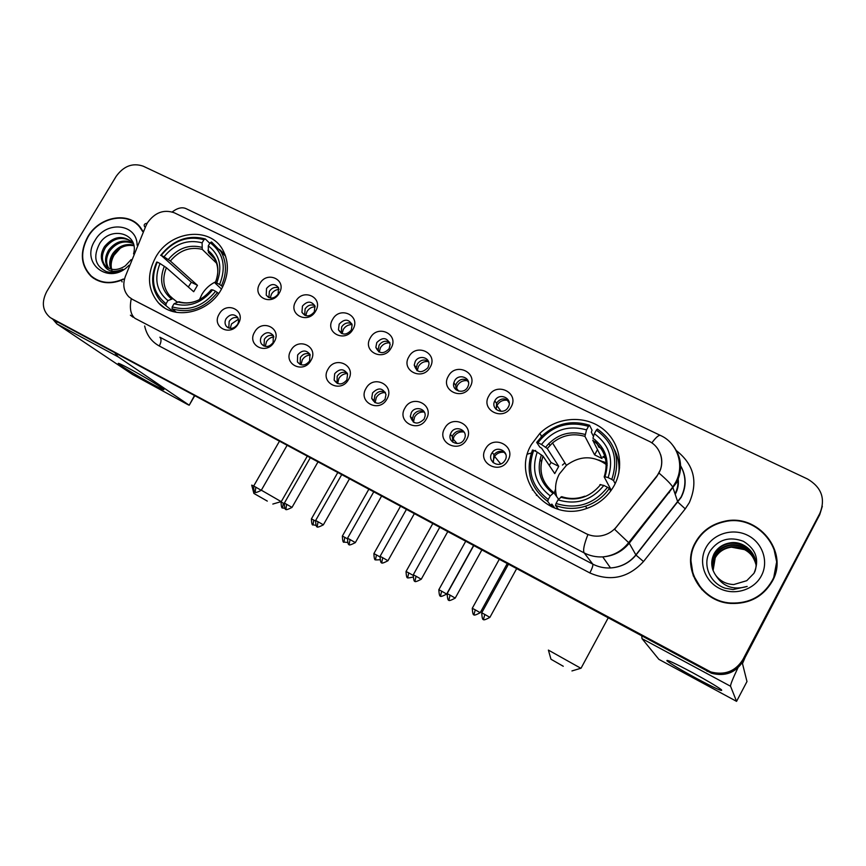 <?xml version="1.0" encoding="UTF-8"?>
<svg xmlns="http://www.w3.org/2000/svg" width="866" height="866" viewBox="0 0 866 866"><rect width="100%" height="100%" fill="white"/><g stroke="black" fill="none" stroke-linecap="round" stroke-linejoin="round"><path stroke-width="1.3" d="M531.508 444.377C510.756 477.794 546.695 522.317 585.416 508.894C598.092 504.802 607.672 497.041 614.156 485.599C625.165 465.583 618.973 439.69 600.69 427.306C582.515 414.771 555.734 417.607 539.832 433.422L531.508 444.377M555.55 489.019L554.262 493.187M155.793 257.04C146.581 274.425 147.512 289.753 158.597 303.024C174.055 320.42 208.1 313.384 221.187 289.645C228.895 275.431 229.382 262.106 222.638 249.646C209.799 226.015 170.256 230.735 155.793 257.04M238.312 323.711C230.908 337.339 210.914 327.077 219.217 314.033C226.502 300.513 246.561 310.537 238.312 323.711M226.102 318.688C224.64 321.427 224.705 323.938 226.275 326.211C230.118 329.567 233.852 328.983 237.501 324.469C238.908 321.838 238.897 319.402 237.479 317.162C233.668 313.579 229.88 314.087 226.102 318.688M274.197 341.897C266.75 355.699 246.312 345.198 254.658 332.003C261.997 318.298 282.5 328.56 274.197 341.897M261.467 336.625C260.081 339.234 260.081 341.669 261.478 343.943C265.364 347.71 269.25 347.244 273.136 342.535L273.299 335.488C269.456 331.44 265.516 331.819 261.467 336.625M310.905 360.505C303.425 374.491 282.511 363.752 290.922 350.373C298.294 336.495 319.273 346.985 310.905 360.505M297.644 354.973L297.417 361.934C301.325 366.264 305.373 365.961 309.584 361.025L309.985 354.4C306.163 349.723 302.05 349.907 297.644 354.973M348.478 379.546C340.966 393.716 319.554 382.729 328.03 369.176C335.434 355.114 356.911 365.853 348.478 379.546M334.666 373.744L334.146 380.12C337.957 385.24 342.2 385.175 346.876 379.936L347.558 374.015C343.889 368.461 339.591 368.375 334.666 373.744M386.95 399.031C379.384 413.407 357.474 402.149 366.004 388.423C373.441 374.166 395.426 385.164 386.95 399.031M372.542 392.947L371.709 398.349C375.227 404.584 379.676 404.898 385.045 399.291L385.987 394.485C382.729 387.719 378.258 387.199 372.542 392.947M426.332 418.992C418.733 433.563 396.292 422.034 404.887 408.124C412.357 393.673 434.873 404.931 426.332 418.992M411.328 412.617L410.311 416.438C413.071 424.253 417.672 425.141 424.124 419.112L425.098 416.037C426.191 408.427 414.846 405.645 411.328 412.617M466.666 439.43C459.034 454.206 436.042 442.396 444.702 428.302C452.214 413.656 475.272 425.174 466.666 439.43M451.034 432.751L450.363 434.331C447.441 442.569 460.149 447.3 464.144 439.398L464.522 438.629C468.517 430.185 455.245 424.459 451.034 432.751M507.996 460.376C500.321 475.358 476.765 463.267 485.49 448.967C493.025 434.115 516.656 445.925 507.996 460.376M491.704 453.383C487.038 460.918 498.307 468.582 504.044 461.708L505.127 460.192C510.031 452.139 497.43 444.734 492.234 452.55L491.704 453.383M279.209 293.173C271.837 306.791 251.541 296.702 259.822 283.658C267.074 270.149 287.436 280.01 279.209 293.173M266.544 288.454L266.219 295.1C269.965 299.333 273.937 299.008 278.127 294.137L278.56 287.75C274.879 283.269 270.874 283.507 266.544 288.454M315.646 311.056C308.242 324.847 287.48 314.52 295.815 301.325C303.1 287.631 323.927 297.709 315.646 311.056M302.45 306.088L301.942 312.334C305.644 317.151 309.768 317.01 314.293 311.912L314.921 305.958C311.305 300.859 307.149 300.903 302.45 306.088M352.927 329.34C345.48 343.326 324.241 332.76 332.631 319.392C339.959 305.514 361.274 315.83 352.927 329.34M339.191 324.133L338.454 329.794C342.027 335.358 346.313 335.456 351.304 330.087L352.126 324.793C348.695 318.883 344.387 318.666 339.191 324.133M391.086 348.067C383.595 362.237 361.858 351.423 370.312 337.87C377.673 323.819 399.486 334.373 391.086 348.067M376.775 342.59L375.844 347.396C379.102 353.934 383.551 354.356 389.17 348.684L390.144 344.322C387.102 337.394 382.642 336.809 376.775 342.59M430.142 367.227C422.619 381.592 400.363 370.518 408.871 356.792C416.275 342.546 438.597 353.36 430.142 367.227M415.236 361.479L414.229 365.084C416.871 372.845 421.439 373.722 427.923 367.714L428.897 364.651C429.926 357.203 418.711 354.627 415.236 361.479M470.141 386.853C462.585 401.413 439.787 390.079 448.361 376.169C455.787 361.728 478.649 372.791 470.141 386.853M454.618 380.824L453.816 382.848C451.532 390.815 463.797 394.734 467.608 387.199L468.235 385.76C471.256 377.576 458.569 373.019 454.618 380.824M511.102 406.955C503.514 421.72 480.165 410.105 488.803 396.011C496.261 381.365 519.676 392.699 511.102 406.955M494.941 400.622L494.8 400.871C490.145 409.098 503.373 415.734 508.061 407.475L508.245 407.161C513.365 398.674 499.401 391.876 494.941 400.622M532.374 490.015L532.752 489.366M536.368 495.406L536.823 494.627M527.459 454.12L531.302 453.048L527.459 454.12M534.928 450.97L535.621 450.417L534.928 450.97M228.808 328.052L229.154 321.383C231.46 318.038 234.372 316.869 237.901 317.865M264.076 346.054L264.357 339.245C266.771 335.781 269.813 334.633 273.472 335.802M297.417 361.934L300.145 364.456L300.361 357.517C302.905 353.902 306.066 352.787 309.866 354.172M337.036 383.259L337.199 376.212C339.862 372.445 343.174 371.373 347.114 372.986M374.762 402.484L374.058 400.709L374.891 395.34C377.706 391.41 381.159 390.382 385.251 392.266M413.374 422.132L412.465 418.711L413.472 414.922C416.449 410.809 420.064 409.845 424.308 412.032M452.886 442.212L452.301 436.54L452.972 434.97C456.133 430.662 459.922 429.774 464.328 432.307M493.317 462.736L493.945 454.672C497.441 450.861 501.241 450.342 505.343 453.135M268.893 297.579L269.38 291.322C271.87 287.793 274.966 286.668 278.657 287.967M304.67 315.246L305.113 308.891C307.744 305.211 310.97 304.128 314.791 305.644M341.258 333.291L341.669 326.861C344.43 323.029 347.796 321.99 351.78 323.743M378.68 351.737L378.15 350.026L379.07 345.242C381.993 341.236 385.511 340.262 389.624 342.297M416.957 370.583L416.34 367.639L417.336 364.056C420.432 359.866 424.113 358.957 428.378 361.317M456.122 389.83L455.722 385.327L456.512 383.313C459.814 378.929 463.667 378.096 468.073 380.834M496.207 409.488L496.619 403.036C500.158 398.425 504.196 397.7 508.743 400.882M145.845 226.026L147.447 222.8C154.862 212.462 163.826 209.128 174.326 212.798L648.58 441.032C661.808 446.943 666.03 465.085 656.601 476.332L616.581 526.712C612.37 531.832 606.979 534.907 600.398 535.935C595.202 536.617 590.287 535.783 585.687 533.456L132.433 299.398L128.861 296.854C123.6 291.29 122.463 284.427 125.429 276.243L145.845 226.026M669.31 492.722L669.786 490.795M541.272 436.789L541.034 435.306M604.111 461.881L601.935 461.524M142.836 231.092L139.946 226.784C127.822 211.12 99.005 216.836 87.747 236.808C79.575 252.298 80.69 265.472 91.071 276.341C99.655 283.344 109.885 284.6 121.76 280.097M91.915 276.59L93.755 278.408M695.333 542.549C680.947 567.078 700.594 601.87 730.677 603.44C749.252 604.143 763.119 596.761 772.299 581.27C789.456 551.718 757.782 513.073 724.496 521.289C711.43 524.168 701.709 531.248 695.333 542.549M691.025 561.244L693.309 575.977M660.606 454.531C662.219 459.532 662.165 464.587 660.466 469.697L656.709 476.636L614.579 529.299L629.246 543.209C622.362 551.512 613.518 556.08 602.736 556.892C596.144 557.217 589.962 555.885 584.193 552.919L134.955 318.32C130.593 314.618 129.359 308.09 131.253 298.759L587.906 534.582C584.041 544.443 582.796 550.56 584.193 552.919L592.766 564.112C598.298 566.97 604.219 568.258 610.519 567.955C620.846 567.198 629.301 562.846 635.871 554.911L681.044 497.116C686.608 485.804 686.164 474.86 679.691 464.273M693.85 545.623L694.954 543.404M50.282 317.616L710.78 671.94C724.723 675.523 735.429 671.41 742.887 659.578L819.918 513.257C825.677 498.708 821.542 487.287 807.502 478.985L143.15 166.164C132.617 162.602 123.6 166.034 116.076 176.469L46.764 291.506C41.265 302.277 42.445 310.981 50.282 317.616L711.105 672.59C724.983 676.162 735.635 672.059 743.06 660.293L819.723 514.675L822.332 506.264M776.921 563.008L773.782 548.21M138.787 225.496L136.676 224.002M53.367 319.695L711.43 673.239C725.243 676.79 735.84 672.72 743.234 661.007L819.723 514.675L743.06 660.293C735.635 672.059 724.983 676.162 711.105 672.59L53.172 319.565M140.476 227.455L138.538 225.755M142.663 231.525L139.664 227.011C127.659 211.52 99.157 217.182 88.018 236.938C79.932 252.266 81.025 265.299 91.287 276.059C100.337 283.366 111.021 284.362 123.34 279.036M112.634 272.314C110.274 266.912 110.751 261.207 114.063 255.21L120.363 248.131M110.924 269.088C108.845 264.108 109.484 258.912 112.84 253.5C118.48 246.085 125.451 243.281 133.754 245.1M111.671 269.261C109.95 264.401 110.686 259.432 113.868 254.355C119.205 247.265 125.884 244.385 133.884 245.727M108.207 268.07C104.526 262.82 104.689 256.823 108.694 250.058C115.6 241.354 123.665 238.984 132.877 242.967M108.845 268.373C105.598 263.167 105.89 257.354 109.744 250.924C116.369 242.48 124.217 240.012 133.288 243.519M133.559 253.911C139.48 233.279 110.512 225.474 99.72 243.422C92.781 256.65 95.054 266.068 106.54 271.664C111.92 273.061 117.354 272.249 122.842 269.218C113.089 273.31 106.496 271.339 103.054 263.318L105.143 265.916C111.064 270.722 117.776 270.712 125.299 265.873L131.102 259.659M103.054 263.318C100.348 258.165 100.835 252.591 104.505 246.572C113.338 236.245 122.561 234.773 132.195 242.155L133.321 243.562M106.41 266.966L106.063 266.641C101.365 261.37 101.203 254.972 105.555 247.449C113.327 237.966 121.976 235.963 131.524 241.473M137.109 245.165C137.164 223.493 105.998 220.267 95.011 240.456C79.65 263.643 109.787 286.245 128.937 265.277M93.918 278.083L95.985 279.729M152.448 384.201C139.437 377.197 120.515 365.831 118.436 363.742C117.267 362.497 120.959 364.153 129.499 368.721C141.97 375.433 160.058 386.247 163.295 388.921C165.482 390.826 161.866 389.245 152.448 384.201M53.01 319.457L56.82 323.873L132.639 374.556L187.77 404.574L189.21 405.212L194.298 395.859M115.156 353.339L118.296 356.944L188.95 405.028M773.511 578.748L776.466 562.922M771.887 581.064C788.861 551.848 757.577 513.614 724.647 521.689C711.69 524.525 702.045 531.54 695.723 542.744C681.477 567.046 700.973 601.502 730.763 603.017C749.122 603.689 762.827 596.371 771.887 581.064M712.999 570.315C712.263 565.617 712.956 561.309 715.1 557.368C718.596 551.328 724.019 547.767 731.348 546.695C744.262 546.392 752.478 552.356 755.986 564.61M713.086 570.521L715.219 557.834C718.704 551.804 724.117 548.243 731.434 547.171L744.587 549.661C750.757 553.006 754.557 558.018 755.986 564.697M712.696 569.438C711.679 564.415 712.317 559.772 714.623 555.517C718.152 549.423 723.608 545.84 731.001 544.757C744.446 544.508 752.77 550.819 755.964 563.69M712.772 569.666C711.82 564.719 712.48 560.161 714.742 555.983C718.271 549.899 723.716 546.327 731.088 545.244C744.403 544.974 752.695 551.209 755.975 563.918M715.89 575.544C720.393 581.248 726.347 584.247 733.751 584.55L746.752 580.685L753.972 573.303C759.688 559.912 756.159 549.239 743.407 541.304C729.637 536.206 718.596 539.366 710.272 550.776C701.871 564.08 709.633 583.164 725.221 588.22L733.037 589.551L747.174 586.434C733.524 590.395 723.088 586.769 715.89 575.544C711.029 568.518 710.456 561.211 714.147 553.623C717.697 547.496 723.197 543.88 730.644 542.787C746.167 540.406 760.824 557.325 754.643 572.069M712.491 568.778C711.235 563.506 711.83 558.613 714.266 554.099C717.817 547.983 723.305 544.368 730.731 543.274C744.587 543.079 752.987 549.65 755.921 563.008M705.855 547.842C698.223 561.839 704.383 580.794 719.267 588.306C734.032 596.035 753.918 590.19 761.387 575.782C769.084 561.482 762.426 542.441 747.488 535.22C732.658 527.784 713.259 533.727 705.855 547.842M693.698 575.771L701.947 589.692M267.302 501.1L253.89 493.425L267.302 501.1M261.337 490.199L281.244 501.674M215.731 281.786C209.918 284.535 205.329 288.692 201.962 294.278L199.461 299.668M174.326 310.645L173.059 311.479L165.936 305.655L166.066 303.739C153.109 293.336 150.164 279.447 157.222 262.095L160.026 263.502C153.899 278.917 156.54 291.279 167.928 300.589L172.962 298.662L177.043 302.082M188.333 287.025L191.31 282.24L161.206 255.405C173.265 240.607 187.511 235.379 203.954 239.709L202.103 242.826C187.5 239.103 174.802 243.757 164.01 256.791L170.364 261.023L197.47 285.336L193.692 291.734L166.391 267.713L160.026 263.502M225.095 254.734L219.52 249.462M168.794 307.993L173.059 311.479M221.512 285.661C226.946 273.299 226.751 261.943 220.917 251.562L211.564 241.982L210.135 242.718C223.406 252.796 226.578 266.706 219.628 284.449L222.735 286.798M218.633 293.542L215.602 291.29C203.229 306.402 188.766 311.598 172.215 306.878L172.074 308.805C189.416 313.817 204.549 308.383 217.496 292.491M172.074 308.805L176.383 312.334M157.222 262.095L156.681 262.084C150.132 277.207 151.572 290.348 161 301.487L165.936 305.655M219.628 284.449L216.727 282.998C222.757 267.28 219.942 254.885 208.295 245.836L210.135 242.718M172.215 306.878L174.077 303.728C188.788 307.755 201.659 303.132 212.7 289.839L215.602 291.29M167.928 300.589L166.066 303.739M208.295 245.836L208.414 252.374L213.415 257.245M221.512 289.082L215.179 283.171L216.727 282.998M201.302 298.673C193.681 302.916 186.233 303.934 178.959 301.714L174.077 303.728M212.7 289.839L211.109 289.883M203.954 239.709L205.372 238.984C188.16 234.394 173.254 239.86 160.665 255.394M205.372 238.984L209.778 243.335M164.01 256.791L161.206 255.405M216.5 263.145L202.243 249.365L202.103 242.826M197.47 285.336L191.31 282.24M253.868 493.36L251.714 485.122L253.684 485.999M563.268 666.268L550.982 659.243L563.268 666.268M550.949 659.167L548.394 650.095L580.848 668.271M607.196 465.215C593.784 455.3 580.198 455.343 566.44 465.345L559.295 474.092C555.452 481.312 554.586 488.803 556.676 496.564M554.857 508.136L551.826 504.088L550.711 505.408L547.702 501.425L548.275 499.487C531.562 486.681 526.701 470.314 533.705 450.352L537.245 452.128C531.194 469.859 535.534 484.451 550.256 495.893L553.872 492.689L558.602 499.26M549.228 465.399L551.068 462.498L541.629 448.22L539.81 447.083L536.693 442.396L537.938 442.71C551.231 425.996 568.085 420.53 588.49 426.343L586.542 429.893C568.41 424.881 553.385 429.742 541.477 444.475L547.225 448.512L558.743 466.352L554.749 473.605L542.982 456.101L537.245 452.128M619.612 467.921L619.049 467.261M606.417 457.746L603.169 456.425M564.924 462.909L562.424 465.064M588.49 426.343L589.573 425.271L592.03 430.207L591.326 432.177L593.491 436.496M595.18 439.874L598.828 447.192L603.017 448.999M618.844 472.944C619.666 464.533 618.118 456.653 614.221 449.292M613.583 480.63C620.792 459.175 615.39 441.985 597.388 429.049L596.317 430.131C613.431 442.526 618.584 458.958 611.775 479.428L613.583 480.63L615.141 483.704M610.692 491.044L609.318 488.456L607.51 487.266C593.805 504.391 576.659 509.793 556.048 503.471L555.463 505.408C565.238 509.1 575.251 509.36 585.503 506.188C595.429 502.875 603.364 496.965 609.318 488.456M555.463 505.408L558.31 509.251M533.705 450.352L532.471 450.028C525.056 470.92 530.133 488.045 547.702 501.425M611.775 479.428L608.094 477.599C613.972 459.456 609.393 444.821 594.357 433.704L596.317 430.131M556.048 503.471L558.029 499.866C576.323 505.289 591.586 500.472 603.829 485.425L607.51 487.266M550.256 495.893L548.275 499.487M594.357 433.704L592.939 438.25C605.908 448.079 609.913 460.907 604.955 476.722L608.094 477.599M561.698 496.705L558.029 499.866M603.829 485.425L599.922 484.635M611.255 490.275L604.165 476.863L604.955 476.722M551.761 504.196L552.93 507.379M539.962 459.391L541.456 461.578M589.573 425.271C572.177 419.804 556.546 423.171 542.69 435.371L536.693 442.396M541.477 444.475L537.938 442.71M597.497 449.616L594.617 454.877L584.94 436.388L586.542 429.893M594.617 454.877L602.022 458.536L592.723 440.188C604.933 449.508 608.776 461.654 604.262 476.625M558.743 466.352L551.068 462.498M551.642 506.816L551.306 504.791M598.785 460.008L607.174 463.44M279.058 289.32C275.821 289.623 273.288 291.214 271.469 294.104L270.246 298.001M315.159 306.748C311.663 306.878 308.945 308.48 306.986 311.576L305.752 315.668M352.083 324.598C348.327 324.523 345.404 326.146 343.293 329.448L342.07 333.681M389.852 342.882C385.835 342.59 382.707 344.203 380.445 347.731L379.221 352.051M428.638 362.031L428.291 361.598C424.091 361.144 420.811 362.757 418.44 366.426L417.239 370.767M468.495 382.274L467.348 380.704C463.061 380.228 459.727 381.852 457.335 385.576L456.144 389.841M509.219 403.101L507.324 400.254C502.951 399.756 499.563 401.391 497.16 405.169L495.98 409.272M238.399 319.251L231.514 323.938L230.248 328.387M273.927 336.928C270.755 337.275 268.276 338.866 266.501 341.713L265.245 346.4M310.255 355.038C306.835 355.233 304.183 356.846 302.277 359.877L301.032 364.781M347.407 373.592C343.748 373.614 340.912 375.238 338.866 378.464L337.643 383.541M385.424 392.601C381.527 392.417 378.485 394.052 376.309 397.483L375.097 402.668M424.34 412.075C420.183 411.675 416.947 413.299 414.619 416.936L413.418 422.164M463.873 431.982C459.575 431.485 456.23 433.108 453.838 436.854L452.647 442.039M505.841 454.423L504.25 452.355C500.299 451.803 497.062 453.135 494.551 456.35L492.797 462.26M696.015 678.154C680.546 669.71 670.869 663.941 666.982 660.834C665.9 659.069 674.387 662.988 692.443 672.59C706.894 680.46 716.507 686.132 721.281 689.617C723.781 692.27 715.359 688.448 696.015 678.154M641.771 636.261L642.009 638.632L658.864 659.34L736.565 701.363L746.979 681.542L742.487 663.616L745.15 657.348M737.897 667.903C732.777 678.663 730.341 684.779 730.568 686.262L736.565 701.363M159.312 303.75L163.642 307.268M675.978 450.309C693.947 464.273 698.375 481.745 689.282 502.713L685.244 508.862L643.492 561.536C628.186 578.066 610.292 581.865 589.843 572.935L159.29 345.999C151.507 341.68 146.625 335.023 144.665 326.006M144.622 226.719C143.583 224.749 144.438 223.59 147.177 223.266M673.131 445.741C681.737 457.259 682.873 469.589 676.53 482.752L629.246 543.209L635.99 555.084L643.492 561.536M651.817 442.905C656.168 437.049 659.123 434.591 660.704 435.566C677.32 442.981 684.757 464.869 675.989 481.713L672.741 487.071L677.786 502.042L685.244 508.862M122.16 281.926C121.013 280.194 121.781 279.263 124.466 279.144M133.126 317.248L130.398 315.192M659.004 473.096C666.365 479.407 670.944 484.062 672.741 487.071L628.759 542.484C622.037 551.057 613.366 555.864 602.736 556.892L610.519 567.955C620.879 567.252 629.365 562.965 635.99 555.084L681.174 497.376C686.9 485.988 686.402 474.936 679.691 464.219M660.282 435.36L186.591 208.901C182.488 206.757 177.703 207.775 172.215 211.964M819.918 513.257L819.723 514.675M51.668 318.461L57.427 322.325M706.418 670.057L707.111 671.367M742.887 659.578L743.234 661.007M159.29 345.999C161.379 341.994 161.574 339.071 159.874 337.22L592.766 564.112C593.188 565.422 592.214 568.367 589.843 572.935M675.058 493.772C677.667 488.64 678.554 483.293 677.688 477.707M118.296 356.944L56.82 323.873M166.391 267.713C162.104 278.408 163.187 287.718 169.639 295.663L172.919 298.64M215.266 282.89C220.386 269.185 217.929 258.317 207.894 250.306M177.422 301.877C190.282 305.233 201.561 301.173 211.261 289.709M164.324 266.219C159.127 279.696 161.444 290.532 171.284 298.748M216.327 280.183C218.806 272.054 218.113 264.812 214.27 258.469L208.414 252.374M201.724 247.286C188.94 244.169 177.801 248.25 168.296 259.529M202.243 249.365C190.065 246.442 179.435 250.328 170.364 261.023M543.036 456.176C538.273 470.855 541.867 483.012 553.796 492.646M560.594 497.171C576.561 501.717 589.93 497.495 600.701 484.516M541.402 454.856C536.314 470.357 540.124 483.141 552.833 493.219M585.145 434.451C569.308 430.218 556.134 434.472 545.623 447.213M584.94 436.388C573.097 432.946 562.283 435.133 552.508 442.916L547.247 448.545M606.579 458.525L602.801 457.096M283.29 503.146L281.071 501.977C281.309 511.503 283.583 506.697 282.597 507.898L283.29 503.146L284.102 503.601M284.914 508.429L282.662 507.931M313.037 524.861L313.752 520.076L311.424 518.853C311.717 528.531 313.947 523.584 312.972 524.828L315.765 525.305M315.386 520.996L313.752 520.076M343.943 542.094L344.809 537.342L342.362 536.065C342.72 545.894 344.895 540.806 343.932 542.094L347.309 542.43M347.298 538.739L344.809 537.342M376.461 554.944L373.895 553.591C374.318 563.582 376.439 558.353 375.498 559.685L376.461 554.944L379.828 556.849M379.589 559.75C372.564 560.291 376.591 559.317 375.498 559.685L375.552 559.717M408.752 572.891L406.046 571.473C406.533 581.627 408.6 576.247 407.68 577.633L408.752 572.891L413.017 575.316M412.66 577.135C404.39 579.04 408.828 576.864 407.68 577.633L407.724 577.654M441.671 591.186L438.835 589.703C439.398 600.03 441.411 594.498 440.502 595.927L441.671 591.186L446.672 594.054L473.399 545.807M446.65 594.087L446.672 594.054C437.449 599.023 441.314 594.401 440.502 595.927L440.545 595.949M475.261 609.859L472.273 608.289C472.923 618.8 474.871 613.106 473.973 614.589L475.261 609.859L480.208 612.706L507.065 563.896M480.186 612.738L480.208 612.706C470.974 617.729 474.752 613.041 473.973 614.589L474.016 614.611M255.827 487.201L253.651 486.064C253.825 495.698 256.228 490.903 255.199 492.094L255.827 487.201L261.261 490.318L286.927 445.633M261.24 490.351L261.261 490.318C251.854 495.027 256.206 490.621 255.199 492.094L255.275 492.126M286.635 504.315L284.34 503.124C284.568 512.91 286.927 507.974 285.91 509.208L286.635 504.315L292.004 507.411L317.811 462.217M285.975 509.24L285.91 509.208C286.873 507.714 282.608 512.185 292.004 507.411M318.038 521.765L315.635 520.509C315.917 530.468 318.223 525.37 317.227 526.658L318.038 521.765L323.364 524.828L349.301 479.136M323.364 524.828C313.968 529.678 318.158 525.142 317.227 526.658L317.281 526.69M350.07 539.572L347.537 538.241C347.883 548.362 350.145 543.123 349.15 544.454L350.07 539.572L355.341 542.603L381.408 496.38M355.32 542.636L355.341 542.603C345.945 547.529 350.059 542.928 349.15 544.454L349.215 544.487M382.74 557.726L380.077 556.329C380.499 566.624 382.696 561.222 381.722 562.608L382.74 557.726L387.968 560.724L414.165 513.982M387.968 560.724C378.561 565.725 382.588 561.06 381.722 562.608L381.776 562.64M416.081 576.247L413.277 574.786C413.775 585.254 415.907 579.7 414.955 581.129L416.081 576.247L421.255 579.224L447.581 531.94M421.255 579.224C411.837 584.29 415.788 579.56 414.955 581.129L415.009 581.151M450.103 595.159L447.148 593.611C447.722 604.252 449.8 598.547 448.859 600.03L450.103 595.159L455.224 598.092L481.68 550.256M455.202 598.125L455.224 598.092C445.806 603.234 449.66 598.438 448.859 600.03L448.913 600.051M484.819 614.449L481.713 612.814C482.384 623.661 484.397 617.783 483.477 619.32L484.819 614.449L489.896 617.361L516.482 568.951M489.875 617.393L489.896 617.361C480.457 622.567 484.235 617.707 483.477 619.32L483.509 619.342M730.568 686.262L642.009 638.632M164.497 307.82L158.597 303.024M227.92 327.64L226.275 326.211M263.567 345.815L261.478 343.943M336.69 382.555L334.146 380.12M374.058 400.709L371.709 398.349M412.465 418.711L410.311 416.438M452.301 436.54L450.363 434.331M268.536 297.406L266.219 295.1M304.605 315.105L301.942 312.334M340.955 332.501L338.454 329.794M378.15 350.026L375.844 347.396M416.34 367.639L414.229 365.084M455.722 385.327L453.816 382.848M496.489 403.275L494.8 400.871M493.945 454.672L492.234 452.55M541.694 436.345L539.832 433.422M93.712 278.376L91.071 276.341M710.78 671.94L711.43 673.239M675.242 494.324C678.186 488.868 679.074 483.131 677.894 477.101M141.147 228.364L139.664 227.011M106.063 266.641L105.143 265.916M119.627 363.742L118.436 363.742M194.579 396.011L189.21 405.212M272.822 504.055L281.158 501.62M177.194 302.007L172.962 298.662M225.636 256.26L220.917 251.562M571.95 670.933L581.054 668.206L608.051 618.151M549.942 445.34L548.773 443.479M586.932 508.407L585.503 506.188M584.799 496.196C577.037 499.054 569.319 499.206 561.633 496.64M553.872 492.689C541.78 483.022 538.154 470.823 542.982 456.101M547.225 448.512L552.508 442.916L566.44 465.345M281.082 501.955L307.105 456.469M311.446 518.831L337.599 472.847M342.384 536.032L368.667 489.539M373.917 553.558L400.33 506.556M406.067 571.441L432.621 523.898M456.36 388.098L458.688 391.118M438.856 589.67L465.529 541.586M496.954 405.548L501.035 411.361M472.295 608.257L499.097 559.62M253.673 486.032L279.274 441.519M284.362 503.092L310.104 458.082M315.646 520.477L341.529 474.958M347.558 538.208L373.56 492.169M380.098 556.297L406.241 509.728M413.396 421.645L414.359 422.662M413.299 574.743L439.571 527.632M452.983 438.867L457.151 443.565M447.17 593.567L473.583 545.905M494.551 456.35L500.7 463.938M481.734 612.782L508.277 564.545M668.714 660.79L666.982 660.834"/></g></svg>
